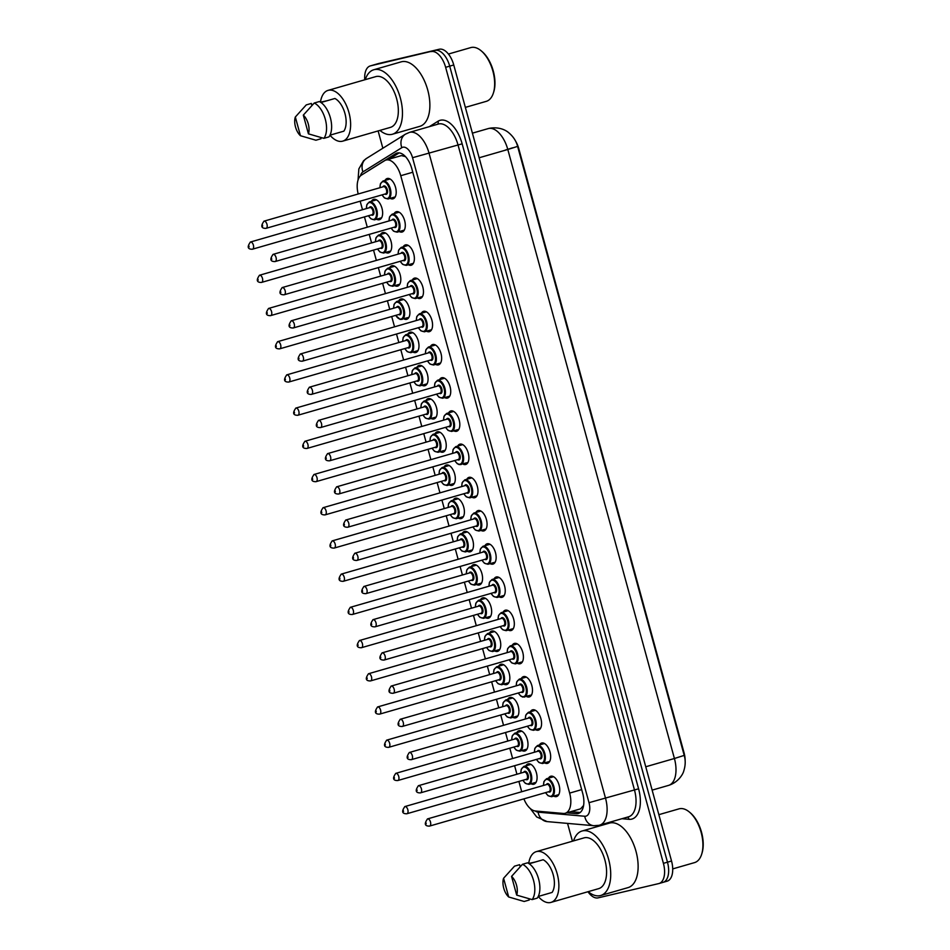 <?xml version="1.0" encoding="UTF-8"?>
<svg xmlns="http://www.w3.org/2000/svg" width="950" height="950" viewBox="0 0 950 950"><rect width="100%" height="100%" fill="white"/><g stroke="black" fill="none" stroke-linecap="round" stroke-linejoin="round"><path stroke-width="1.43" d="M371.438 201.305A10.569 5.569 73.9 0 1 373.611 199.381A10.569 5.569 73.9 0 1 373.754 199.346A10.569 5.569 73.9 0 1 381.936 208.121A10.569 5.569 73.9 0 1 379.466 219.688A10.569 5.569 73.9 0 1 379.335 219.723A10.569 5.569 73.9 0 1 376.604 219.224M380.522 234.507A10.569 5.569 73.9 0 1 382.696 232.584A10.569 5.569 73.9 0 1 382.838 232.548A10.569 5.569 73.9 0 1 391.02 241.336A10.569 5.569 73.9 0 1 388.55 252.89A10.569 5.569 73.9 0 1 388.419 252.938A10.569 5.569 73.9 0 1 385.688 252.427M389.607 267.722A10.569 5.569 73.9 0 1 391.78 265.798A10.569 5.569 73.9 0 1 391.923 265.762A10.569 5.569 73.9 0 1 400.104 274.538A10.569 5.569 73.9 0 1 397.634 286.104A10.569 5.569 73.9 0 1 397.504 286.14A10.569 5.569 73.9 0 1 394.772 285.629M398.691 300.924A10.569 5.569 73.9 0 1 400.864 299.001A10.569 5.569 73.9 0 1 401.007 298.965A10.569 5.569 73.9 0 1 409.189 307.753A10.569 5.569 73.9 0 1 406.719 319.307A10.569 5.569 73.9 0 1 406.588 319.343A10.569 5.569 73.9 0 1 403.857 318.844M407.776 334.127A10.569 5.569 73.9 0 1 409.949 332.215A10.569 5.569 73.9 0 1 410.091 332.179A10.569 5.569 73.9 0 1 418.273 340.955A10.569 5.569 73.9 0 1 415.815 352.521A10.569 5.569 73.9 0 1 415.673 352.557A10.569 5.569 73.9 0 1 412.941 352.046M416.86 367.341A10.569 5.569 73.9 0 1 419.033 365.418A10.569 5.569 73.9 0 1 419.176 365.382A10.569 5.569 73.9 0 1 427.358 374.157A10.569 5.569 73.9 0 1 424.899 385.724A10.569 5.569 73.9 0 1 424.757 385.759A10.569 5.569 73.9 0 1 422.026 385.261M425.944 400.544A10.569 5.569 73.9 0 1 428.117 398.632A10.569 5.569 73.9 0 1 428.26 398.596A10.569 5.569 73.9 0 1 436.442 407.372A10.569 5.569 73.9 0 1 433.984 418.938A10.569 5.569 73.9 0 1 433.841 418.974A10.569 5.569 73.9 0 1 431.122 418.463M435.029 433.758A10.569 5.569 73.9 0 1 437.202 431.834A10.569 5.569 73.9 0 1 437.344 431.799A10.569 5.569 73.9 0 1 445.526 440.574A10.569 5.569 73.9 0 1 443.068 452.141A10.569 5.569 73.9 0 1 442.926 452.176A10.569 5.569 73.9 0 1 440.206 451.678M444.113 466.961A10.569 5.569 73.9 0 1 446.286 465.049A10.569 5.569 73.9 0 1 446.429 465.001A10.569 5.569 73.9 0 1 454.611 473.789A10.569 5.569 73.9 0 1 452.152 485.355A10.569 5.569 73.9 0 1 452.01 485.391A10.569 5.569 73.9 0 1 449.291 484.88M453.197 500.175A10.569 5.569 73.9 0 1 455.371 498.251A10.569 5.569 73.9 0 1 455.513 498.216A10.569 5.569 73.9 0 1 463.695 506.991A10.569 5.569 73.9 0 1 461.237 518.558A10.569 5.569 73.9 0 1 461.094 518.593A10.569 5.569 73.9 0 1 458.375 518.094M462.282 533.378A10.569 5.569 73.9 0 1 464.455 531.454A10.569 5.569 73.9 0 1 464.598 531.418A10.569 5.569 73.9 0 1 472.779 540.206A10.569 5.569 73.9 0 1 470.321 551.76A10.569 5.569 73.9 0 1 470.179 551.808A10.569 5.569 73.9 0 1 467.459 551.297M471.366 566.592A10.569 5.569 73.9 0 1 473.539 564.668A10.569 5.569 73.9 0 1 473.682 564.633A10.569 5.569 73.9 0 1 481.864 573.408A10.569 5.569 73.9 0 1 479.406 584.974A10.569 5.569 73.9 0 1 479.263 585.01A10.569 5.569 73.9 0 1 476.544 584.499M480.451 599.794A10.569 5.569 73.9 0 1 482.624 597.871A10.569 5.569 73.9 0 1 482.766 597.835A10.569 5.569 73.9 0 1 490.948 606.622A10.569 5.569 73.9 0 1 488.49 618.177A10.569 5.569 73.9 0 1 488.348 618.212A10.569 5.569 73.9 0 1 485.628 617.714M489.535 632.997A10.569 5.569 73.9 0 1 491.708 631.085A10.569 5.569 73.9 0 1 491.851 631.049A10.569 5.569 73.9 0 1 500.032 639.825A10.569 5.569 73.9 0 1 497.574 651.391A10.569 5.569 73.9 0 1 497.432 651.427A10.569 5.569 73.9 0 1 494.713 650.916M498.619 666.211A10.569 5.569 73.9 0 1 500.793 664.288A10.569 5.569 73.9 0 1 500.935 664.252A10.569 5.569 73.9 0 1 509.117 673.028A10.569 5.569 73.9 0 1 506.659 684.594A10.569 5.569 73.9 0 1 506.516 684.629A10.569 5.569 73.9 0 1 503.797 684.131M507.704 699.414A10.569 5.569 73.9 0 1 509.877 697.502A10.569 5.569 73.9 0 1 510.019 697.454A10.569 5.569 73.9 0 1 518.201 706.242A10.569 5.569 73.9 0 1 515.743 717.808A10.569 5.569 73.9 0 1 515.601 717.844A10.569 5.569 73.9 0 1 512.881 717.333M516.788 732.628A10.569 5.569 73.9 0 1 518.961 730.704A10.569 5.569 73.9 0 1 519.104 730.669A10.569 5.569 73.9 0 1 527.286 739.444A10.569 5.569 73.9 0 1 524.827 751.011A10.569 5.569 73.9 0 1 524.685 751.046A10.569 5.569 73.9 0 1 521.966 750.547M525.872 765.831A10.569 5.569 73.9 0 1 528.058 763.907A10.569 5.569 73.9 0 1 528.188 763.871A10.569 5.569 73.9 0 1 536.37 772.659A10.569 5.569 73.9 0 1 533.912 784.213A10.569 5.569 73.9 0 1 533.769 784.261A10.569 5.569 73.9 0 1 531.05 783.75M385.023 180.429A10.569 5.569 73.9 0 1 387.196 178.505A10.569 5.569 73.9 0 1 387.339 178.469A10.569 5.569 73.9 0 1 395.509 187.257A10.569 5.569 73.9 0 1 393.051 198.811A10.569 5.569 73.9 0 1 392.908 198.859A10.569 5.569 73.9 0 1 390.189 198.348M394.108 213.643A10.569 5.569 73.9 0 1 396.281 211.719A10.569 5.569 73.9 0 1 396.423 211.684A10.569 5.569 73.9 0 1 404.593 220.459A10.569 5.569 73.9 0 1 402.135 232.026A10.569 5.569 73.9 0 1 401.992 232.061A10.569 5.569 73.9 0 1 399.273 231.551M403.192 246.846A10.569 5.569 73.9 0 1 405.365 244.922A10.569 5.569 73.9 0 1 405.508 244.886A10.569 5.569 73.9 0 1 413.678 253.674A10.569 5.569 73.9 0 1 411.219 265.228A10.569 5.569 73.9 0 1 411.089 265.264A10.569 5.569 73.9 0 1 408.358 264.765M412.276 280.06A10.569 5.569 73.9 0 1 414.449 278.136A10.569 5.569 73.9 0 1 414.592 278.101A10.569 5.569 73.9 0 1 422.774 286.876A10.569 5.569 73.9 0 1 420.304 298.442A10.569 5.569 73.9 0 1 420.173 298.478A10.569 5.569 73.9 0 1 417.442 297.967M421.361 313.262A10.569 5.569 73.9 0 1 423.534 311.339A10.569 5.569 73.9 0 1 423.676 311.303A10.569 5.569 73.9 0 1 431.858 320.079A10.569 5.569 73.9 0 1 429.388 331.645A10.569 5.569 73.9 0 1 429.258 331.681A10.569 5.569 73.9 0 1 426.526 331.182M430.445 346.465A10.569 5.569 73.9 0 1 432.618 344.553A10.569 5.569 73.9 0 1 432.761 344.517A10.569 5.569 73.9 0 1 440.942 353.293A10.569 5.569 73.9 0 1 438.473 364.859A10.569 5.569 73.9 0 1 438.342 364.895A10.569 5.569 73.9 0 1 435.611 364.384M439.529 379.679A10.569 5.569 73.9 0 1 441.702 377.756A10.569 5.569 73.9 0 1 441.845 377.72A10.569 5.569 73.9 0 1 450.027 386.496A10.569 5.569 73.9 0 1 447.557 398.062A10.569 5.569 73.9 0 1 447.426 398.098A10.569 5.569 73.9 0 1 444.695 397.599M448.614 412.882A10.569 5.569 73.9 0 1 450.787 410.97A10.569 5.569 73.9 0 1 450.929 410.923A10.569 5.569 73.9 0 1 459.111 419.71A10.569 5.569 73.9 0 1 456.641 431.276A10.569 5.569 73.9 0 1 456.511 431.312A10.569 5.569 73.9 0 1 453.779 430.801M457.698 446.096A10.569 5.569 73.9 0 1 459.871 444.173A10.569 5.569 73.9 0 1 460.014 444.137A10.569 5.569 73.9 0 1 468.196 452.912A10.569 5.569 73.9 0 1 465.738 464.479A10.569 5.569 73.9 0 1 465.595 464.514A10.569 5.569 73.9 0 1 462.864 464.016M466.782 479.299A10.569 5.569 73.9 0 1 468.956 477.375A10.569 5.569 73.9 0 1 469.098 477.339A10.569 5.569 73.9 0 1 477.28 486.127A10.569 5.569 73.9 0 1 474.822 497.681A10.569 5.569 73.9 0 1 474.679 497.729A10.569 5.569 73.9 0 1 471.948 497.218M475.867 512.513A10.569 5.569 73.9 0 1 478.04 510.589A10.569 5.569 73.9 0 1 478.183 510.554A10.569 5.569 73.9 0 1 486.364 519.329A10.569 5.569 73.9 0 1 483.906 530.896A10.569 5.569 73.9 0 1 483.764 530.931A10.569 5.569 73.9 0 1 481.044 530.421M484.951 545.716A10.569 5.569 73.9 0 1 487.124 543.792A10.569 5.569 73.9 0 1 487.267 543.756A10.569 5.569 73.9 0 1 495.449 552.544A10.569 5.569 73.9 0 1 492.991 564.098A10.569 5.569 73.9 0 1 492.848 564.134A10.569 5.569 73.9 0 1 490.129 563.635M494.036 578.93A10.569 5.569 73.9 0 1 496.209 577.006A10.569 5.569 73.9 0 1 496.351 576.971A10.569 5.569 73.9 0 1 504.533 585.746A10.569 5.569 73.9 0 1 502.075 597.312A10.569 5.569 73.9 0 1 501.933 597.348A10.569 5.569 73.9 0 1 499.213 596.837M503.12 612.133A10.569 5.569 73.9 0 1 505.293 610.209A10.569 5.569 73.9 0 1 505.436 610.173A10.569 5.569 73.9 0 1 513.617 618.949A10.569 5.569 73.9 0 1 511.159 630.515A10.569 5.569 73.9 0 1 511.017 630.551A10.569 5.569 73.9 0 1 508.298 630.052M512.204 645.335A10.569 5.569 73.9 0 1 514.378 643.423A10.569 5.569 73.9 0 1 514.52 643.387A10.569 5.569 73.9 0 1 522.702 652.163A10.569 5.569 73.9 0 1 520.244 663.729A10.569 5.569 73.9 0 1 520.101 663.765A10.569 5.569 73.9 0 1 517.382 663.254M521.289 678.549A10.569 5.569 73.9 0 1 523.462 676.626A10.569 5.569 73.9 0 1 523.604 676.59A10.569 5.569 73.9 0 1 531.786 685.366A10.569 5.569 73.9 0 1 529.328 696.932A10.569 5.569 73.9 0 1 529.186 696.967A10.569 5.569 73.9 0 1 526.466 696.469M530.373 711.752A10.569 5.569 73.9 0 1 532.546 709.84A10.569 5.569 73.9 0 1 532.689 709.793A10.569 5.569 73.9 0 1 540.871 718.58A10.569 5.569 73.9 0 1 538.413 730.146A10.569 5.569 73.9 0 1 538.27 730.182A10.569 5.569 73.9 0 1 535.551 729.671M539.457 744.966A10.569 5.569 73.9 0 1 541.631 743.043A10.569 5.569 73.9 0 1 541.773 743.007A10.569 5.569 73.9 0 1 549.955 751.783A10.569 5.569 73.9 0 1 547.497 763.349A10.569 5.569 73.9 0 1 547.354 763.384A10.569 5.569 73.9 0 1 544.635 762.886M548.542 778.169A10.569 5.569 73.9 0 1 550.715 776.245A10.569 5.569 73.9 0 1 550.857 776.209A10.569 5.569 73.9 0 1 559.039 784.997A10.569 5.569 73.9 0 1 556.581 796.551A10.569 5.569 73.9 0 1 556.439 796.599A10.569 5.569 73.9 0 1 553.719 796.088M523.889 798.867A18.644 9.832 -106.1 0 0 535.408 811.003L563.255 813.449A18.644 9.832 -106.1 0 0 564.989 813.331A18.644 9.832 -106.1 0 0 565.238 813.259A18.644 9.832 -106.1 0 0 569.644 793.096L400.746 175.714A18.644 9.832 -106.1 0 0 386.009 160.051A18.644 9.832 -106.1 0 0 384.667 160.645L361.451 175.109A18.644 9.832 -106.1 0 0 358.197 193.99M685.14 760.748A16.779 8.847 -106.1 0 0 684.071 752.851L518.771 148.627A16.779 8.847 -106.1 0 0 515.506 140.98M583.609 805.446L580.592 808.83L565.238 813.259M405.484 156.607L401.411 155.598L386.009 160.051M360.157 201.186L362.496 209.701M364.456 216.897L367.282 227.204M369.241 234.401L371.581 242.915M373.54 250.111L376.366 260.407M378.338 267.603L380.665 276.118M382.624 283.314L385.451 293.621M387.422 300.817L389.749 309.332M391.709 316.528L394.535 326.824M396.506 334.02L398.834 342.534M400.805 349.731L403.619 360.026M405.591 367.223L407.918 375.749M409.889 382.945L412.704 393.241M414.675 400.437L417.003 408.951M418.974 416.147L421.788 426.443M423.759 433.639L426.087 442.154M428.058 449.35L430.872 459.657M432.844 466.854L435.171 475.368M437.142 482.564L439.957 492.86M441.928 500.056L444.256 508.571M446.227 515.767L449.041 526.074M451.012 533.271L453.34 541.785M455.311 548.981L458.126 559.277M460.097 566.473L462.424 574.987M464.396 582.184L467.21 592.491M469.181 599.676L471.509 608.202M473.48 615.398L476.294 625.694M478.266 632.89L480.593 641.404M482.564 648.601L485.379 658.896M487.35 666.092L489.678 674.619M491.649 681.815L494.463 692.111M496.434 699.307L498.762 707.821M500.733 715.018L503.548 725.313M505.519 732.509L507.846 741.024M509.817 748.22L512.632 758.528M514.603 765.724L516.931 774.238M518.902 781.434L521.716 791.73M668.206 785.484A24.866 13.098 -106.1 0 0 668.539 785.401A24.866 13.098 -106.1 0 0 674.417 758.504L684.226 755.393L683.572 752.994L517.619 146.383L507.811 149.494A24.866 13.098 -106.1 0 0 488.478 128.523A24.866 13.098 -106.1 0 0 488.146 128.618L472.411 133.154M364.753 79.8A18.644 9.832 73.9 0 1 370.262 65.93A18.644 9.832 73.9 0 1 370.512 65.859L435.207 50.421A18.644 9.832 73.9 0 1 449.694 66.144L667.47 862.172A18.644 9.832 73.9 0 1 663.064 882.348A18.644 9.832 73.9 0 1 662.815 882.408A18.644 9.832 73.9 0 0 663.064 882.348A18.644 9.832 73.9 0 0 667.47 862.172L449.694 66.144A18.644 9.832 73.9 0 0 435.207 50.421L374.573 64.695L439.268 49.246A18.644 9.832 73.9 0 1 453.756 64.98L671.531 861.009A18.644 9.832 73.9 0 1 667.126 881.172A18.644 9.832 73.9 0 1 666.876 881.244M378.136 63.662A18.644 9.832 73.9 0 1 378.385 63.591L374.324 64.754A18.644 9.832 73.9 0 1 374.573 64.695A18.644 9.832 73.9 0 0 374.324 64.754A18.644 9.832 73.9 0 0 374.074 64.838M378.385 63.591A18.644 9.832 73.9 0 1 378.634 63.519L439.268 49.246M566.734 812.832L576.306 813.675A18.644 9.832 -106.1 0 0 578.039 813.556A18.644 9.832 -106.1 0 0 578.289 813.485A18.644 9.832 -106.1 0 0 582.694 793.321L411.825 168.732A18.644 9.832 -106.1 0 0 397.088 153.069A18.644 9.832 -106.1 0 0 395.746 153.662L369.051 170.299A18.644 9.832 -106.1 0 0 368.339 170.822M431.146 51.597A18.644 9.832 73.9 0 1 445.633 67.319L663.409 863.348A18.644 9.832 73.9 0 1 659.003 883.524A18.644 9.832 73.9 0 1 658.754 883.583L598.12 897.857A18.644 9.832 73.9 0 1 587.967 891.729M572.434 841.225L567.554 823.401M382.85 148.236L378.124 130.934M389.132 159.149L399.166 152.891M580.201 812.488L570.796 811.656M678.656 808.972A27.977 14.737 73.9 0 1 679.024 808.854A27.977 14.737 73.9 0 1 679.393 808.759A27.977 14.737 73.9 0 1 689.474 812.119L690.377 812.867A26.731 14.084 73.9 0 1 701.991 853.171L701.646 854.288A27.977 14.737 73.9 0 1 694.533 862.612L672.707 868.906M689.474 812.119A27.977 14.737 73.9 0 1 701.646 854.288M573.539 840.904A33.571 17.694 73.9 0 1 582.041 831.012A33.571 17.694 73.9 0 1 582.492 830.894A33.571 17.694 73.9 0 1 608.463 858.776A33.571 17.694 73.9 0 1 600.649 895.518A33.571 17.694 73.9 0 1 600.21 895.624A33.571 17.694 73.9 0 1 588.192 891.67M582.041 831.012L609.461 823.104A33.571 17.694 73.9 0 1 609.9 822.985A33.571 17.694 73.9 0 1 635.871 850.879A33.571 17.694 73.9 0 1 628.057 887.609L600.649 895.518M528.711 863.443A26.422 13.918 73.9 0 1 536.311 851.639A26.422 13.918 73.9 0 1 536.667 851.544A26.422 13.918 73.9 0 1 557.104 873.501A26.422 13.918 73.9 0 1 550.952 902.405A26.422 13.918 73.9 0 1 550.608 902.5A26.422 13.918 73.9 0 1 538.246 896.467L552.092 892.43A18.644 9.832 73.9 0 0 553.209 874.772A18.644 9.832 73.9 0 0 543.151 859.738L529.209 863.764M583.68 837.983A26.422 13.918 73.9 0 1 584.024 837.876A26.422 13.918 73.9 0 1 584.381 837.781A26.422 13.918 73.9 0 1 604.817 859.738A26.422 13.918 73.9 0 1 598.666 888.642L550.952 902.405M503.583 878.263L508.701 896.99A12.433 6.555 73.9 0 1 503.583 878.263L514.508 866.163L519.591 864.702L519.947 866.008L521.194 865.652M528.758 863.467L535.278 862.006M528.901 898.736L529.245 900.018L524.174 901.479L508.701 896.99M511.563 876.387A12.433 6.555 73.9 0 1 516.681 895.114L511.563 876.387L522.488 864.286A19.891 10.486 73.9 0 1 533.544 880.472A19.891 10.486 73.9 0 1 532.154 899.602L537.225 898.13A19.891 10.486 73.9 0 0 538.614 879.011A19.891 10.486 73.9 0 0 527.571 862.826L522.488 864.286M516.681 895.114L532.154 899.602M470.404 47.714A27.977 14.737 73.9 0 1 470.772 47.595A27.977 14.737 73.9 0 1 471.141 47.5A27.977 14.737 73.9 0 1 481.223 50.849L482.113 51.609A26.731 14.084 73.9 0 1 493.739 91.913L493.383 93.029A27.977 14.737 73.9 0 1 486.269 101.353L465.358 107.386M481.223 50.849A27.977 14.737 73.9 0 1 493.383 93.029M365.287 79.646A33.571 17.694 73.9 0 1 373.789 69.754A33.571 17.694 73.9 0 1 374.241 69.635A33.571 17.694 73.9 0 1 400.211 97.518A33.571 17.694 73.9 0 1 392.397 134.247A33.571 17.694 73.9 0 1 391.946 134.366A33.571 17.694 73.9 0 1 379.929 130.411M373.789 69.754L401.197 61.845A33.571 17.694 73.9 0 1 401.648 61.726A33.571 17.694 73.9 0 1 427.619 89.609A33.571 17.694 73.9 0 1 419.805 126.35L392.397 134.247M320.459 102.184A26.422 13.918 73.9 0 1 328.059 90.381A26.422 13.918 73.9 0 1 328.403 90.286A26.422 13.918 73.9 0 1 348.852 112.242A26.422 13.918 73.9 0 1 342.701 141.146A26.422 13.918 73.9 0 1 342.344 141.241A26.422 13.918 73.9 0 1 329.983 135.209M375.428 76.724A26.422 13.918 73.9 0 1 375.772 76.617A26.422 13.918 73.9 0 1 376.129 76.522A26.422 13.918 73.9 0 1 396.566 98.479A26.422 13.918 73.9 0 1 390.414 127.383L342.701 141.146M295.331 117.004L300.449 135.719A12.433 6.555 73.9 0 1 295.331 117.004L306.256 104.904L311.327 103.443L311.695 104.749L312.942 104.393M320.494 102.208L327.026 100.748M320.649 137.477L320.993 138.748L315.911 140.22L300.449 135.719M330.006 135.161L343.841 131.171A18.644 9.832 73.9 0 0 344.957 113.513A18.644 9.832 73.9 0 0 334.899 98.479L320.946 102.505M303.311 115.128A12.433 6.555 73.9 0 1 308.429 133.843L303.311 115.128L314.236 103.028A19.891 10.486 73.9 0 1 325.292 119.213A19.891 10.486 73.9 0 1 323.891 138.344L328.973 136.871A19.891 10.486 73.9 0 0 330.363 117.752A19.891 10.486 73.9 0 0 319.307 101.555L314.236 103.028M308.429 133.843L323.891 138.344M581.685 789.616L569.644 793.096M412.787 172.235L400.746 175.714M488.146 128.618L489.238 128.333C500.329 126.35 506.896 131.1 508.761 132.751C513.332 136.622 516.289 141.158 517.619 146.383L684.214 755.381C685.663 760.321 685.52 765.486 683.774 770.913C683.216 773.644 678.68 782.254 668.539 785.401L652.139 790.127M645.751 766.769L674.417 758.504L507.811 149.494L479.144 157.771M512.632 147.808L505.258 150.1M453.756 64.98L445.633 67.319M671.531 861.009L663.409 863.348M378.634 63.519L370.512 65.859M535.289 810.991A12.433 6.555 -106.1 0 0 538.092 812.155L584.737 816.252A12.433 6.555 -106.1 0 0 585.889 816.169A12.433 6.555 -106.1 0 0 589 802.679L412.549 157.712A12.433 6.555 -106.1 0 0 402.883 147.226A12.433 6.555 -106.1 0 0 401.826 147.666L362.936 171.891A12.433 6.555 -106.1 0 0 360.489 175.857M401.826 147.666A12.433 10.45 58.1 0 1 405.412 134.188L409.426 132.394A24.866 13.098 73.9 0 1 409.759 132.311A24.866 13.098 73.9 0 1 429.079 153.283L605.53 798.249A24.866 13.098 73.9 0 1 599.652 825.146A24.866 13.098 73.9 0 1 599.319 825.229M429.317 126.659L438.033 121.232A27.977 14.737 73.9 0 1 462.151 143.83L638.59 788.797L589 802.679M638.59 788.797A27.977 14.737 73.9 0 1 631.619 819.149A27.977 14.737 73.9 0 1 629.007 819.328L621.965 818.71M628.259 816.881A24.866 13.098 -106.1 0 0 628.591 816.798A24.866 13.098 -106.1 0 0 634.457 789.901L458.019 144.934A24.866 13.098 -106.1 0 0 438.698 123.963A24.866 13.098 -106.1 0 0 438.366 124.046A24.866 13.098 -106.1 0 0 438.033 124.153M412.549 157.712L462.151 143.83M438.033 121.232A3.111 2.613 -121.9 0 1 437.522 124.284M627.416 817.143A3.111 2.589 -85 0 1 629.007 819.328M405.412 134.188L366.522 158.412A12.433 10.45 58.1 0 0 362.936 171.891M538.092 812.155A12.433 10.355 95 0 0 547.164 821.607L593.798 825.704A12.433 10.355 95 0 1 584.737 816.252M580.07 812.582L576.306 813.675M398.537 152.855L395.746 153.662M543.447 785.46L543.923 781.577L546.499 778.762A9.322 4.916 73.9 0 1 546.618 778.727A9.322 4.916 73.9 0 1 553.838 786.481A9.322 4.916 73.9 0 1 551.665 796.682A9.322 4.916 73.9 0 1 551.546 796.717L558.754 794.639M545.621 792.597A8.704 4.584 -106.1 0 0 550.869 796.254A8.704 4.584 -106.1 0 0 553.043 786.814A8.704 4.584 -106.1 0 0 546.274 779.475A8.704 4.584 -106.1 0 0 543.554 785.436M546.404 784.617A4.346 2.292 73.9 0 1 547.426 783.667A4.346 2.292 73.9 0 1 550.81 787.336A4.346 2.292 73.9 0 1 549.717 792.062A4.346 2.292 73.9 0 1 548.471 791.778M549.053 791.611A3.729 1.971 -106.1 0 0 549.1 791.599A3.729 1.971 -106.1 0 0 549.967 787.514A3.729 1.971 -106.1 0 0 547.081 784.415A3.729 1.971 -106.1 0 0 547.034 784.427A3.729 1.971 -106.1 0 0 546.986 784.451M427.417 818.947A3.729 1.971 73.9 0 1 427.548 818.9A3.729 1.971 73.9 0 1 427.595 818.888A3.729 1.971 73.9 0 1 430.481 821.988A3.729 1.971 73.9 0 1 429.614 826.061A3.729 1.971 73.9 0 1 429.566 826.072M425.873 822.617L426.206 823.816L425.873 822.617M530.919 764.382L523.83 766.424A9.322 4.916 73.9 0 1 523.949 766.389A9.322 4.916 73.9 0 1 531.169 774.143A9.322 4.916 73.9 0 1 528.996 784.344A9.322 4.916 73.9 0 1 528.877 784.379L536.085 782.301M522.951 780.259A8.704 4.584 -106.1 0 0 528.2 783.916A8.704 4.584 -106.1 0 0 530.373 774.476A8.704 4.584 -106.1 0 0 523.604 767.137A8.704 4.584 -106.1 0 0 520.885 773.098M523.735 772.279A4.346 2.292 73.9 0 1 524.756 771.329A4.346 2.292 73.9 0 1 528.141 775.01A4.346 2.292 73.9 0 1 527.048 779.724A4.346 2.292 73.9 0 1 525.801 779.439M526.383 779.273A3.729 1.971 -106.1 0 0 526.431 779.261A3.729 1.971 -106.1 0 0 527.298 775.176A3.729 1.971 -106.1 0 0 524.412 772.077A3.729 1.971 -106.1 0 0 524.364 772.089A3.729 1.971 -106.1 0 0 524.317 772.113L404.878 806.562A3.729 1.971 73.9 0 1 404.926 806.55A3.729 1.971 73.9 0 1 407.811 809.649A3.729 1.971 73.9 0 1 406.944 813.722A3.729 1.971 73.9 0 1 406.897 813.734M403.536 811.478L403.204 810.279L403.536 811.478M404.747 806.609A3.729 1.971 73.9 0 1 404.878 806.562C401.399 811.407 402.028 813.818 406.79 813.77L526.431 779.261M534.363 752.258L534.838 748.374L537.415 745.56A9.322 4.916 73.9 0 1 537.534 745.524A9.322 4.916 73.9 0 1 544.754 753.267A9.322 4.916 73.9 0 1 542.581 763.467A9.322 4.916 73.9 0 1 542.45 763.503L549.67 761.425M536.536 759.394A8.704 4.584 -106.1 0 0 541.785 763.052A8.704 4.584 -106.1 0 0 543.958 753.611A8.704 4.584 -106.1 0 0 537.189 746.273A8.704 4.584 -106.1 0 0 534.47 752.222M537.32 751.403A4.346 2.292 73.9 0 1 538.341 750.464A4.346 2.292 73.9 0 1 541.726 754.134A4.346 2.292 73.9 0 1 540.633 758.86A4.346 2.292 73.9 0 1 539.386 758.575M539.968 758.397A3.729 1.971 -106.1 0 0 540.016 758.385A3.729 1.971 -106.1 0 0 540.883 754.312A3.729 1.971 -106.1 0 0 537.997 751.212A3.729 1.971 -106.1 0 0 537.949 751.224A3.729 1.971 -106.1 0 0 537.902 751.236M418.332 785.733A3.729 1.971 73.9 0 1 418.463 785.686A3.729 1.971 73.9 0 1 418.511 785.674A3.729 1.971 73.9 0 1 421.396 788.773A3.729 1.971 73.9 0 1 420.529 792.858A3.729 1.971 73.9 0 1 420.482 792.87M416.789 789.403L417.121 790.602L416.789 789.403M525.279 719.043L525.754 715.172L528.331 712.346A9.322 4.916 73.9 0 1 528.449 712.31A9.322 4.916 73.9 0 1 535.669 720.064A9.322 4.916 73.9 0 1 533.496 730.265A9.322 4.916 73.9 0 1 533.366 730.301L540.586 728.222M527.452 726.18A8.704 4.584 -106.1 0 0 532.701 729.849A8.704 4.584 -106.1 0 0 534.874 720.397A8.704 4.584 -106.1 0 0 528.105 713.058A8.704 4.584 -106.1 0 0 525.386 719.019M528.236 718.2A4.346 2.292 73.9 0 1 529.257 717.25A4.346 2.292 73.9 0 1 532.641 720.931A4.346 2.292 73.9 0 1 531.549 725.646A4.346 2.292 73.9 0 1 530.302 725.361M530.884 725.194A3.729 1.971 -106.1 0 0 530.931 725.182A3.729 1.971 -106.1 0 0 531.798 721.097A3.729 1.971 -106.1 0 0 528.913 717.998A3.729 1.971 -106.1 0 0 528.865 718.01A3.729 1.971 -106.1 0 0 528.817 718.034M409.248 752.531A3.729 1.971 73.9 0 1 409.379 752.483A3.729 1.971 73.9 0 1 409.426 752.471A3.729 1.971 73.9 0 1 412.312 755.571A3.729 1.971 73.9 0 1 411.445 759.644A3.729 1.971 73.9 0 1 411.397 759.668M407.704 756.2L408.037 757.399L407.704 756.2M516.194 685.841L516.669 681.957L519.246 679.143A9.322 4.916 73.9 0 1 519.365 679.107A9.322 4.916 73.9 0 1 526.585 686.85A9.322 4.916 73.9 0 1 524.412 697.051A9.322 4.916 73.9 0 1 524.281 697.086M518.367 692.977A8.704 4.584 -106.1 0 0 523.616 696.635A8.704 4.584 -106.1 0 0 525.789 687.194A8.704 4.584 -106.1 0 0 519.021 679.856A8.704 4.584 -106.1 0 0 516.301 685.805M519.151 684.986A4.346 2.292 73.9 0 1 520.173 684.047A4.346 2.292 73.9 0 1 523.557 687.717A4.346 2.292 73.9 0 1 522.464 692.443A4.346 2.292 73.9 0 1 521.217 692.158M521.799 691.992A3.729 1.971 -106.1 0 0 521.847 691.968A3.729 1.971 -106.1 0 0 522.714 687.895A3.729 1.971 -106.1 0 0 519.828 684.796A3.729 1.971 -106.1 0 0 519.781 684.807A3.729 1.971 -106.1 0 0 519.733 684.819M400.164 719.316A3.729 1.971 73.9 0 1 400.294 719.269A3.729 1.971 73.9 0 1 400.342 719.257A3.729 1.971 73.9 0 1 403.228 722.356A3.729 1.971 73.9 0 1 402.361 726.441A3.729 1.971 73.9 0 1 402.313 726.453M398.62 722.986L398.952 724.185L398.62 722.986M507.11 652.626L507.585 648.755L510.162 645.929A9.322 4.916 73.9 0 1 510.281 645.893A9.322 4.916 73.9 0 1 517.501 653.648A9.322 4.916 73.9 0 1 515.327 663.848A9.322 4.916 73.9 0 1 515.197 663.884L522.417 661.806M509.283 659.763A8.704 4.584 -106.1 0 0 514.532 663.432A8.704 4.584 -106.1 0 0 516.705 653.98A8.704 4.584 -106.1 0 0 509.936 646.641A8.704 4.584 -106.1 0 0 507.217 652.602M510.067 651.783A4.346 2.292 73.9 0 1 511.088 650.845A4.346 2.292 73.9 0 1 514.472 654.514A4.346 2.292 73.9 0 1 513.38 659.229A4.346 2.292 73.9 0 1 512.133 658.944M512.715 658.778A3.729 1.971 -106.1 0 0 512.763 658.766A3.729 1.971 -106.1 0 0 513.629 654.681A3.729 1.971 -106.1 0 0 510.744 651.581A3.729 1.971 -106.1 0 0 510.696 651.605A3.729 1.971 -106.1 0 0 510.649 651.617M391.079 686.114A3.729 1.971 73.9 0 1 391.21 686.066A3.729 1.971 73.9 0 1 391.258 686.054A3.729 1.971 73.9 0 1 394.143 689.154A3.729 1.971 73.9 0 1 393.276 693.239A3.729 1.971 73.9 0 1 393.229 693.251M389.536 689.783L389.868 690.982L389.536 689.783M521.835 731.168L514.746 733.222A9.322 4.916 73.9 0 1 514.864 733.186A9.322 4.916 73.9 0 1 522.084 740.929A9.322 4.916 73.9 0 1 519.911 751.129A9.322 4.916 73.9 0 1 519.793 751.165L527.001 749.087M513.867 747.056A8.704 4.584 -106.1 0 0 519.116 750.714A8.704 4.584 -106.1 0 0 521.289 741.273A8.704 4.584 -106.1 0 0 514.52 733.934A8.704 4.584 -106.1 0 0 511.801 739.884M514.651 739.064A4.346 2.292 73.9 0 1 515.672 738.126A4.346 2.292 73.9 0 1 519.056 741.796A4.346 2.292 73.9 0 1 517.964 746.522A4.346 2.292 73.9 0 1 516.717 746.237M517.299 746.071A3.729 1.971 -106.1 0 0 517.346 746.047A3.729 1.971 -106.1 0 0 518.213 741.974A3.729 1.971 -106.1 0 0 515.327 738.874A3.729 1.971 -106.1 0 0 515.28 738.886A3.729 1.971 -106.1 0 0 515.232 738.898M395.663 773.395A3.729 1.971 73.9 0 1 395.794 773.347A3.729 1.971 73.9 0 1 395.841 773.336A3.729 1.971 73.9 0 1 398.727 776.435A3.729 1.971 73.9 0 1 397.86 780.52A3.729 1.971 73.9 0 1 397.812 780.532M394.452 778.264L394.119 777.064L394.452 778.264M512.751 697.965L505.661 700.008A9.322 4.916 73.9 0 1 505.78 699.972A9.322 4.916 73.9 0 1 513 707.726A9.322 4.916 73.9 0 1 510.827 717.927A9.322 4.916 73.9 0 1 510.708 717.962L517.916 715.884M504.782 713.842A8.704 4.584 -106.1 0 0 510.031 717.511A8.704 4.584 -106.1 0 0 512.204 708.059A8.704 4.584 -106.1 0 0 505.436 700.72A8.704 4.584 -106.1 0 0 502.716 706.681M505.566 705.862A4.346 2.292 73.9 0 1 506.588 704.924A4.346 2.292 73.9 0 1 509.972 708.593A4.346 2.292 73.9 0 1 508.879 713.307A4.346 2.292 73.9 0 1 507.633 713.023M508.214 712.856A3.729 1.971 -106.1 0 0 508.262 712.844A3.729 1.971 -106.1 0 0 509.129 708.759A3.729 1.971 -106.1 0 0 506.243 705.66A3.729 1.971 -106.1 0 0 506.196 705.672A3.729 1.971 -106.1 0 0 506.148 705.696L386.709 740.145A3.729 1.971 73.9 0 1 386.757 740.133A3.729 1.971 73.9 0 1 389.642 743.232A3.729 1.971 73.9 0 1 388.776 747.306A3.729 1.971 73.9 0 1 388.728 747.329M385.367 745.061L385.035 743.862L385.367 745.061M386.579 740.193A3.729 1.971 73.9 0 1 386.709 740.145C383.23 745.002 383.859 747.401 388.621 747.353L508.262 712.844M503.654 664.762L496.577 666.805A9.322 4.916 73.9 0 1 496.696 666.769A9.322 4.916 73.9 0 1 503.916 674.512A9.322 4.916 73.9 0 1 501.742 684.724A9.322 4.916 73.9 0 1 501.624 684.748L508.832 682.67M495.698 680.639A8.704 4.584 -106.1 0 0 500.947 684.297A8.704 4.584 -106.1 0 0 503.12 674.856A8.704 4.584 -106.1 0 0 496.351 667.518A8.704 4.584 -106.1 0 0 493.632 673.467M496.482 672.648A4.346 2.292 73.9 0 1 497.503 671.709A4.346 2.292 73.9 0 1 500.887 675.379A4.346 2.292 73.9 0 1 499.795 680.105A4.346 2.292 73.9 0 1 498.548 679.82M499.13 679.654A3.729 1.971 -106.1 0 0 499.178 679.642A3.729 1.971 -106.1 0 0 500.044 675.557A3.729 1.971 -106.1 0 0 497.159 672.457A3.729 1.971 -106.1 0 0 497.111 672.469A3.729 1.971 -106.1 0 0 497.064 672.481L377.625 706.943A3.729 1.971 73.9 0 1 377.673 706.919A3.729 1.971 73.9 0 1 380.558 710.018A3.729 1.971 73.9 0 1 379.691 714.103A3.729 1.971 73.9 0 1 379.644 714.115M376.283 711.847L375.951 710.648L376.283 711.847M377.494 706.99A3.729 1.971 73.9 0 1 377.625 706.943C374.134 711.788 374.775 714.186 379.537 714.151L499.178 679.642M498.026 619.424L498.501 615.541L501.077 612.726A9.322 4.916 73.9 0 1 501.196 612.691A9.322 4.916 73.9 0 1 508.416 620.433A9.322 4.916 73.9 0 1 506.243 630.646A9.322 4.916 73.9 0 1 506.113 630.669L513.332 628.591M500.199 626.561A8.704 4.584 -106.1 0 0 505.447 630.218A8.704 4.584 -106.1 0 0 507.621 620.778A8.704 4.584 -106.1 0 0 500.852 613.439A8.704 4.584 -106.1 0 0 498.133 619.388M500.983 618.569A4.346 2.292 73.9 0 1 502.004 617.631A4.346 2.292 73.9 0 1 505.388 621.3A4.346 2.292 73.9 0 1 504.296 626.026A4.346 2.292 73.9 0 1 503.049 625.741M503.631 625.575A3.729 1.971 -106.1 0 0 503.678 625.563A3.729 1.971 -106.1 0 0 504.545 621.478A3.729 1.971 -106.1 0 0 501.659 618.379A3.729 1.971 -106.1 0 0 501.612 618.391A3.729 1.971 -106.1 0 0 501.564 618.403M381.995 652.911A3.729 1.971 73.9 0 1 382.126 652.864A3.729 1.971 73.9 0 1 382.173 652.84A3.729 1.971 73.9 0 1 385.059 655.939A3.729 1.971 73.9 0 1 384.192 660.024A3.729 1.971 73.9 0 1 384.133 660.036M380.451 656.569L380.784 657.768L380.451 656.569M488.941 586.221L489.416 582.338L491.993 579.512A9.322 4.916 73.9 0 1 492.112 579.488A9.322 4.916 73.9 0 1 499.332 587.231A9.322 4.916 73.9 0 1 497.159 597.431A9.322 4.916 73.9 0 1 497.028 597.467L504.248 595.389M491.114 593.358A8.704 4.584 -106.1 0 0 496.363 597.016A8.704 4.584 -106.1 0 0 498.536 587.563A8.704 4.584 -106.1 0 0 491.767 580.224A8.704 4.584 -106.1 0 0 489.048 586.186M491.898 585.366A4.346 2.292 73.9 0 1 492.919 584.428A4.346 2.292 73.9 0 1 496.304 588.097A4.346 2.292 73.9 0 1 495.211 592.812A4.346 2.292 73.9 0 1 493.964 592.527M494.546 592.361A3.729 1.971 -106.1 0 0 494.594 592.349A3.729 1.971 -106.1 0 0 495.461 588.264A3.729 1.971 -106.1 0 0 492.575 585.176A3.729 1.971 -106.1 0 0 492.527 585.188A3.729 1.971 -106.1 0 0 492.48 585.2M372.911 619.697A3.729 1.971 73.9 0 1 373.041 619.649A3.729 1.971 73.9 0 1 373.089 619.637A3.729 1.971 73.9 0 1 375.974 622.737A3.729 1.971 73.9 0 1 375.108 626.822A3.729 1.971 73.9 0 1 375.048 626.834M371.367 623.366L371.699 624.566L371.367 623.366M479.857 553.007L480.332 549.124L482.909 546.309A9.322 4.916 73.9 0 1 483.027 546.274A9.322 4.916 73.9 0 1 490.247 554.016A9.322 4.916 73.9 0 1 488.074 564.229A9.322 4.916 73.9 0 1 487.944 564.253L495.164 562.186M482.03 560.144A8.704 4.584 -106.1 0 0 487.279 563.801A8.704 4.584 -106.1 0 0 489.452 554.361A8.704 4.584 -106.1 0 0 482.683 547.022A8.704 4.584 -106.1 0 0 479.964 552.983M482.814 552.152A4.346 2.292 73.9 0 1 483.835 551.214A4.346 2.292 73.9 0 1 487.219 554.883A4.346 2.292 73.9 0 1 486.127 559.609A4.346 2.292 73.9 0 1 484.88 559.324M485.462 559.158A3.729 1.971 -106.1 0 0 485.509 559.146A3.729 1.971 -106.1 0 0 486.376 555.061A3.729 1.971 -106.1 0 0 483.491 551.962A3.729 1.971 -106.1 0 0 483.443 551.974A3.729 1.971 -106.1 0 0 483.396 551.986M363.826 586.494A3.729 1.971 73.9 0 1 363.957 586.447A3.729 1.971 73.9 0 1 364.004 586.435A3.729 1.971 73.9 0 1 366.89 589.534A3.729 1.971 73.9 0 1 366.023 593.607A3.729 1.971 73.9 0 1 365.964 593.619M362.282 590.164L362.615 591.363L362.282 590.164M494.57 631.548L487.492 633.591A9.322 4.916 73.9 0 1 487.611 633.567A9.322 4.916 73.9 0 1 494.831 641.309A9.322 4.916 73.9 0 1 492.658 651.51A9.322 4.916 73.9 0 1 492.527 651.546L499.747 649.467M486.614 647.425A8.704 4.584 -106.1 0 0 491.863 651.094A8.704 4.584 -106.1 0 0 494.036 641.642A8.704 4.584 -106.1 0 0 487.267 634.303A8.704 4.584 -106.1 0 0 484.548 640.264M487.397 639.445A4.346 2.292 73.9 0 1 488.419 638.507A4.346 2.292 73.9 0 1 491.803 642.176A4.346 2.292 73.9 0 1 490.711 646.891A4.346 2.292 73.9 0 1 489.464 646.606M490.046 646.439A3.729 1.971 -106.1 0 0 490.093 646.428A3.729 1.971 -106.1 0 0 490.96 642.342A3.729 1.971 -106.1 0 0 488.074 639.243A3.729 1.971 -106.1 0 0 488.027 639.267A3.729 1.971 -106.1 0 0 487.979 639.279L368.541 673.728A3.729 1.971 73.9 0 1 368.588 673.716A3.729 1.971 73.9 0 1 371.474 676.816A3.729 1.971 73.9 0 1 370.607 680.901A3.729 1.971 73.9 0 1 370.559 680.913M367.199 678.644L366.866 677.445L367.199 678.644M368.41 673.776A3.729 1.971 73.9 0 1 368.541 673.728C365.049 678.585 365.691 680.984 370.452 680.936L490.093 646.428M485.486 598.346L478.408 600.388A9.322 4.916 73.9 0 1 478.527 600.352A9.322 4.916 73.9 0 1 485.747 608.095A9.322 4.916 73.9 0 1 483.574 618.307A9.322 4.916 73.9 0 1 483.443 618.331L490.663 616.265M477.529 614.222A8.704 4.584 -106.1 0 0 482.778 617.88A8.704 4.584 -106.1 0 0 484.951 608.439A8.704 4.584 -106.1 0 0 478.183 601.101A8.704 4.584 -106.1 0 0 475.463 607.062M478.313 606.231A4.346 2.292 73.9 0 1 479.334 605.293A4.346 2.292 73.9 0 1 482.719 608.962A4.346 2.292 73.9 0 1 481.626 613.688A4.346 2.292 73.9 0 1 480.379 613.403M480.961 613.237A3.729 1.971 -106.1 0 0 481.009 613.225A3.729 1.971 -106.1 0 0 481.876 609.14A3.729 1.971 -106.1 0 0 478.99 606.041A3.729 1.971 -106.1 0 0 478.942 606.053A3.729 1.971 -106.1 0 0 478.895 606.064L359.456 640.526A3.729 1.971 73.9 0 1 359.504 640.514A3.729 1.971 73.9 0 1 362.389 643.601A3.729 1.971 73.9 0 1 361.522 647.686A3.729 1.971 73.9 0 1 361.475 647.698M358.114 645.442L357.782 644.242L358.114 645.442M359.326 640.573A3.729 1.971 73.9 0 1 359.456 640.526C355.965 645.371 356.606 647.781 361.356 647.734L481.009 613.225M476.401 565.131L469.324 567.174A9.322 4.916 73.9 0 1 469.442 567.15A9.322 4.916 73.9 0 1 476.662 574.893A9.322 4.916 73.9 0 1 474.489 585.093A9.322 4.916 73.9 0 1 474.359 585.129L481.579 583.051M468.445 581.02A8.704 4.584 -106.1 0 0 473.694 584.678A8.704 4.584 -106.1 0 0 475.867 575.237A8.704 4.584 -106.1 0 0 469.098 567.886A8.704 4.584 -106.1 0 0 466.379 573.847M469.229 573.028A4.346 2.292 73.9 0 1 470.25 572.09A4.346 2.292 73.9 0 1 473.634 575.759A4.346 2.292 73.9 0 1 472.542 580.474A4.346 2.292 73.9 0 1 471.295 580.189M471.877 580.023A3.729 1.971 -106.1 0 0 471.924 580.011A3.729 1.971 -106.1 0 0 472.791 575.938A3.729 1.971 -106.1 0 0 469.906 572.838A3.729 1.971 -106.1 0 0 469.858 572.85A3.729 1.971 -106.1 0 0 469.811 572.862L350.372 607.311A3.729 1.971 73.9 0 1 350.419 607.299A3.729 1.971 73.9 0 1 353.305 610.399A3.729 1.971 73.9 0 1 352.438 614.484A3.729 1.971 73.9 0 1 352.391 614.496M349.03 612.227L348.697 611.028L349.03 612.227M350.241 607.359A3.729 1.971 73.9 0 1 350.372 607.311C346.881 612.168 347.522 614.567 352.272 614.519L471.924 580.011M470.772 519.804L471.247 515.921L473.824 513.095A9.322 4.916 73.9 0 1 473.943 513.071A9.322 4.916 73.9 0 1 481.163 520.814A9.322 4.916 73.9 0 1 478.99 531.014A9.322 4.916 73.9 0 1 478.859 531.05L486.079 528.972M472.946 526.941A8.704 4.584 -106.1 0 0 478.194 530.599A8.704 4.584 -106.1 0 0 480.367 521.158A8.704 4.584 -106.1 0 0 473.599 513.808A8.704 4.584 -106.1 0 0 470.879 519.769M473.729 518.949A4.346 2.292 73.9 0 1 474.751 518.011A4.346 2.292 73.9 0 1 478.135 521.681A4.346 2.292 73.9 0 1 477.043 526.407A4.346 2.292 73.9 0 1 475.796 526.122M476.378 525.944A3.729 1.971 -106.1 0 0 476.425 525.932A3.729 1.971 -106.1 0 0 477.292 521.859A3.729 1.971 -106.1 0 0 474.406 518.759A3.729 1.971 -106.1 0 0 474.359 518.771A3.729 1.971 -106.1 0 0 474.311 518.783M354.73 553.28A3.729 1.971 73.9 0 1 354.872 553.232A3.729 1.971 73.9 0 1 354.92 553.221A3.729 1.971 73.9 0 1 357.806 556.32A3.729 1.971 73.9 0 1 356.939 560.405A3.729 1.971 73.9 0 1 356.879 560.417M353.198 556.949L353.531 558.149L353.198 556.949M461.688 486.59L462.163 482.707L464.74 479.892A9.322 4.916 73.9 0 1 464.859 479.857A9.322 4.916 73.9 0 1 472.079 487.611A9.322 4.916 73.9 0 1 469.906 497.812A9.322 4.916 73.9 0 1 469.775 497.848L476.995 495.769M463.861 493.727A8.704 4.584 -106.1 0 0 469.11 497.384A8.704 4.584 -106.1 0 0 471.283 487.944A8.704 4.584 -106.1 0 0 464.514 480.605A8.704 4.584 -106.1 0 0 461.795 486.566M464.645 485.747A4.346 2.292 73.9 0 1 465.666 484.797A4.346 2.292 73.9 0 1 469.051 488.466A4.346 2.292 73.9 0 1 467.958 493.192A4.346 2.292 73.9 0 1 466.711 492.907M467.293 492.741A3.729 1.971 -106.1 0 0 467.341 492.729A3.729 1.971 -106.1 0 0 468.207 488.644A3.729 1.971 -106.1 0 0 465.322 485.545A3.729 1.971 -106.1 0 0 465.274 485.557A3.729 1.971 -106.1 0 0 465.227 485.581M345.646 520.077A3.729 1.971 73.9 0 1 345.788 520.03A3.729 1.971 73.9 0 1 345.836 520.018A3.729 1.971 73.9 0 1 348.721 523.117A3.729 1.971 73.9 0 1 347.854 527.191A3.729 1.971 73.9 0 1 347.795 527.202M344.114 523.747L344.446 524.946L344.114 523.747M452.604 453.387L453.079 449.504L455.656 446.69A9.322 4.916 73.9 0 1 455.774 446.654A9.322 4.916 73.9 0 1 462.994 454.397A9.322 4.916 73.9 0 1 460.821 464.598A9.322 4.916 73.9 0 1 460.691 464.633M454.777 460.524A8.704 4.584 -106.1 0 0 460.026 464.182A8.704 4.584 -106.1 0 0 462.199 454.741A8.704 4.584 -106.1 0 0 455.43 447.402A8.704 4.584 -106.1 0 0 452.711 453.352M455.561 452.532A4.346 2.292 73.9 0 1 456.582 451.594A4.346 2.292 73.9 0 1 459.966 455.264A4.346 2.292 73.9 0 1 458.874 459.99A4.346 2.292 73.9 0 1 457.627 459.705M458.209 459.527A3.729 1.971 -106.1 0 0 458.256 459.515A3.729 1.971 -106.1 0 0 459.123 455.442A3.729 1.971 -106.1 0 0 456.238 452.343A3.729 1.971 -106.1 0 0 456.19 452.354A3.729 1.971 -106.1 0 0 456.131 452.366M336.561 486.863A3.729 1.971 73.9 0 1 336.692 486.816A3.729 1.971 73.9 0 1 336.751 486.804A3.729 1.971 73.9 0 1 339.637 489.903A3.729 1.971 73.9 0 1 338.77 493.988A3.729 1.971 73.9 0 1 338.711 494M335.029 490.532L335.362 491.732L335.029 490.532M443.519 420.173L443.994 416.302L446.571 413.476A9.322 4.916 73.9 0 1 446.69 413.44A9.322 4.916 73.9 0 1 453.91 421.194A9.322 4.916 73.9 0 1 451.737 431.395A9.322 4.916 73.9 0 1 451.606 431.431L458.814 429.353M445.692 427.31A8.704 4.584 -106.1 0 0 450.941 430.979A8.704 4.584 -106.1 0 0 453.114 421.527A8.704 4.584 -106.1 0 0 446.346 414.188A8.704 4.584 -106.1 0 0 443.626 420.149M446.476 419.33A4.346 2.292 73.9 0 1 447.497 418.392A4.346 2.292 73.9 0 1 450.882 422.061A4.346 2.292 73.9 0 1 449.789 426.776A4.346 2.292 73.9 0 1 448.543 426.491M449.124 426.324A3.729 1.971 -106.1 0 0 449.172 426.312A3.729 1.971 -106.1 0 0 450.039 422.228A3.729 1.971 -106.1 0 0 447.153 419.128A3.729 1.971 -106.1 0 0 447.106 419.14A3.729 1.971 -106.1 0 0 447.046 419.164M327.477 453.661A3.729 1.971 73.9 0 1 327.608 453.613A3.729 1.971 73.9 0 1 327.667 453.601A3.729 1.971 73.9 0 1 330.553 456.701A3.729 1.971 73.9 0 1 329.686 460.774A3.729 1.971 73.9 0 1 329.626 460.798M325.945 457.33L326.277 458.529L325.945 457.33M434.435 386.971L434.91 383.088L437.487 380.273A9.322 4.916 73.9 0 1 437.606 380.238A9.322 4.916 73.9 0 1 444.814 387.98A9.322 4.916 73.9 0 1 442.652 398.181A9.322 4.916 73.9 0 1 442.522 398.216L449.73 396.138M436.608 394.108A8.704 4.584 -106.1 0 0 441.857 397.765A8.704 4.584 -106.1 0 0 444.03 388.324A8.704 4.584 -106.1 0 0 437.261 380.986A8.704 4.584 -106.1 0 0 434.542 386.935M437.392 386.116A4.346 2.292 73.9 0 1 438.413 385.178A4.346 2.292 73.9 0 1 441.786 388.847A4.346 2.292 73.9 0 1 440.705 393.573A4.346 2.292 73.9 0 1 439.458 393.288M440.028 393.122A3.729 1.971 -106.1 0 0 440.088 393.11A3.729 1.971 -106.1 0 0 440.954 389.025A3.729 1.971 -106.1 0 0 438.069 385.926A3.729 1.971 -106.1 0 0 438.021 385.938A3.729 1.971 -106.1 0 0 437.962 385.949M318.392 420.446A3.729 1.971 73.9 0 1 318.523 420.399A3.729 1.971 73.9 0 1 318.582 420.387A3.729 1.971 73.9 0 1 321.468 423.486A3.729 1.971 73.9 0 1 320.601 427.571A3.729 1.971 73.9 0 1 320.542 427.583M316.861 424.116L317.193 425.315L316.861 424.116M467.317 531.929L460.239 533.971A9.322 4.916 73.9 0 1 460.358 533.936A9.322 4.916 73.9 0 1 467.578 541.69A9.322 4.916 73.9 0 1 465.405 551.891A9.322 4.916 73.9 0 1 465.274 551.926L472.494 549.848M459.361 547.806A8.704 4.584 -106.1 0 0 464.609 551.463A8.704 4.584 -106.1 0 0 466.782 542.023A8.704 4.584 -106.1 0 0 460.014 534.684A8.704 4.584 -106.1 0 0 457.294 540.645M460.144 539.814A4.346 2.292 73.9 0 1 461.166 538.876A4.346 2.292 73.9 0 1 464.55 542.545A4.346 2.292 73.9 0 1 463.457 547.271A4.346 2.292 73.9 0 1 462.211 546.986M462.793 546.82A3.729 1.971 -106.1 0 0 462.84 546.808A3.729 1.971 -106.1 0 0 463.707 542.723A3.729 1.971 -106.1 0 0 460.821 539.624A3.729 1.971 -106.1 0 0 460.774 539.636A3.729 1.971 -106.1 0 0 460.726 539.659L341.287 574.109A3.729 1.971 73.9 0 1 341.335 574.097A3.729 1.971 73.9 0 1 344.221 577.196A3.729 1.971 73.9 0 1 343.354 581.269A3.729 1.971 73.9 0 1 343.306 581.281M339.946 579.025L339.613 577.826L339.946 579.025M341.157 574.156A3.729 1.971 73.9 0 1 341.287 574.109C337.796 578.954 338.438 581.364 343.188 581.317L462.84 546.808M458.233 498.714L451.155 500.769A9.322 4.916 73.9 0 1 451.274 500.733A9.322 4.916 73.9 0 1 458.494 508.476A9.322 4.916 73.9 0 1 456.321 518.676A9.322 4.916 73.9 0 1 456.19 518.712L463.41 516.634M450.276 514.603A8.704 4.584 -106.1 0 0 455.525 518.261A8.704 4.584 -106.1 0 0 457.698 508.82A8.704 4.584 -106.1 0 0 450.929 501.481A8.704 4.584 -106.1 0 0 448.21 507.431M451.06 506.611A4.346 2.292 73.9 0 1 452.081 505.673A4.346 2.292 73.9 0 1 455.466 509.343A4.346 2.292 73.9 0 1 454.373 514.069A4.346 2.292 73.9 0 1 453.126 513.784M453.708 513.606A3.729 1.971 -106.1 0 0 453.756 513.594A3.729 1.971 -106.1 0 0 454.622 509.521A3.729 1.971 -106.1 0 0 451.737 506.421A3.729 1.971 -106.1 0 0 451.689 506.433A3.729 1.971 -106.1 0 0 451.642 506.445M332.072 540.942A3.729 1.971 73.9 0 1 332.203 540.894A3.729 1.971 73.9 0 1 332.251 540.883A3.729 1.971 73.9 0 1 335.136 543.982A3.729 1.971 73.9 0 1 334.269 548.067A3.729 1.971 73.9 0 1 334.222 548.079M330.861 545.811L330.529 544.611L330.861 545.811M449.148 465.512L442.071 467.554A9.322 4.916 73.9 0 1 442.189 467.519A9.322 4.916 73.9 0 1 449.409 475.273A9.322 4.916 73.9 0 1 447.236 485.474A9.322 4.916 73.9 0 1 447.106 485.509L454.326 483.431M441.192 481.389A8.704 4.584 -106.1 0 0 446.441 485.046A8.704 4.584 -106.1 0 0 448.614 475.606A8.704 4.584 -106.1 0 0 441.845 468.267A8.704 4.584 -106.1 0 0 439.126 474.228M441.976 473.409A4.346 2.292 73.9 0 1 442.997 472.459A4.346 2.292 73.9 0 1 446.381 476.14A4.346 2.292 73.9 0 1 445.289 480.854A4.346 2.292 73.9 0 1 444.042 480.569M444.624 480.403A3.729 1.971 -106.1 0 0 444.671 480.391A3.729 1.971 -106.1 0 0 445.538 476.306A3.729 1.971 -106.1 0 0 442.652 473.207A3.729 1.971 -106.1 0 0 442.605 473.219A3.729 1.971 -106.1 0 0 442.558 473.242L323.119 507.692A3.729 1.971 73.9 0 1 323.166 507.68A3.729 1.971 73.9 0 1 326.052 510.779A3.729 1.971 73.9 0 1 325.185 514.852A3.729 1.971 73.9 0 1 325.126 514.876M321.777 512.608L321.444 511.409L321.777 512.608M322.988 507.739A3.729 1.971 73.9 0 1 323.119 507.692C319.628 512.537 320.269 514.947 325.019 514.9L444.671 480.391M440.064 432.298L432.986 434.352A9.322 4.916 73.9 0 1 433.105 434.316A9.322 4.916 73.9 0 1 440.325 442.059A9.322 4.916 73.9 0 1 438.152 452.259A9.322 4.916 73.9 0 1 438.021 452.295L445.241 450.217M432.108 448.186A8.704 4.584 -106.1 0 0 437.356 451.844A8.704 4.584 -106.1 0 0 439.529 442.403A8.704 4.584 -106.1 0 0 432.761 435.064A8.704 4.584 -106.1 0 0 430.041 441.014M432.891 440.194A4.346 2.292 73.9 0 1 433.912 439.256A4.346 2.292 73.9 0 1 437.297 442.926A4.346 2.292 73.9 0 1 436.204 447.652A4.346 2.292 73.9 0 1 434.957 447.367M435.539 447.201A3.729 1.971 -106.1 0 0 435.587 447.177A3.729 1.971 -106.1 0 0 436.454 443.104A3.729 1.971 -106.1 0 0 433.568 440.004A3.729 1.971 -106.1 0 0 433.521 440.016A3.729 1.971 -106.1 0 0 433.473 440.028L314.034 474.478A3.729 1.971 73.9 0 1 314.082 474.466A3.729 1.971 73.9 0 1 316.968 477.565A3.729 1.971 73.9 0 1 316.101 481.65A3.729 1.971 73.9 0 1 316.041 481.662M312.692 479.394L312.36 478.194L312.692 479.394M313.904 474.525A3.729 1.971 73.9 0 1 314.034 474.478C310.543 479.334 311.184 481.733 315.934 481.686L435.587 447.177M430.979 399.095L423.902 401.137A9.322 4.916 73.9 0 1 424.021 401.102A9.322 4.916 73.9 0 1 431.241 408.856A9.322 4.916 73.9 0 1 429.067 419.057A9.322 4.916 73.9 0 1 428.937 419.093L436.157 417.014M423.023 414.972A8.704 4.584 -106.1 0 0 428.272 418.641A8.704 4.584 -106.1 0 0 430.445 409.189A8.704 4.584 -106.1 0 0 423.676 401.85A8.704 4.584 -106.1 0 0 420.957 407.811M423.807 406.992A4.346 2.292 73.9 0 1 424.828 406.054A4.346 2.292 73.9 0 1 428.213 409.723A4.346 2.292 73.9 0 1 427.12 414.438A4.346 2.292 73.9 0 1 425.873 414.152M426.455 413.986A3.729 1.971 -106.1 0 0 426.503 413.974A3.729 1.971 -106.1 0 0 427.369 409.889A3.729 1.971 -106.1 0 0 424.484 406.79A3.729 1.971 -106.1 0 0 424.436 406.802A3.729 1.971 -106.1 0 0 424.389 406.826M304.808 441.322A3.729 1.971 73.9 0 1 304.95 441.275A3.729 1.971 73.9 0 1 304.997 441.263A3.729 1.971 73.9 0 1 307.883 444.363A3.729 1.971 73.9 0 1 307.016 448.447A3.729 1.971 73.9 0 1 306.957 448.459M303.608 446.191L303.276 444.992L303.608 446.191M425.351 353.768L425.826 349.885L428.391 347.059A9.322 4.916 73.9 0 1 428.521 347.023A9.322 4.916 73.9 0 1 435.729 354.777A9.322 4.916 73.9 0 1 433.568 364.978A9.322 4.916 73.9 0 1 433.438 365.014L440.646 362.936M427.524 360.893A8.704 4.584 -106.1 0 0 432.772 364.562A8.704 4.584 -106.1 0 0 434.946 355.11A8.704 4.584 -106.1 0 0 428.177 347.771A8.704 4.584 -106.1 0 0 425.457 353.733M428.308 352.913A4.346 2.292 73.9 0 1 429.329 351.975A4.346 2.292 73.9 0 1 432.701 355.644A4.346 2.292 73.9 0 1 431.621 360.359A4.346 2.292 73.9 0 1 430.374 360.074M430.944 359.907A3.729 1.971 -106.1 0 0 431.003 359.896A3.729 1.971 -106.1 0 0 431.87 355.811A3.729 1.971 -106.1 0 0 428.984 352.711A3.729 1.971 -106.1 0 0 428.937 352.735A3.729 1.971 -106.1 0 0 428.878 352.747M309.308 387.244A3.729 1.971 73.9 0 1 309.439 387.196A3.729 1.971 73.9 0 1 309.498 387.184A3.729 1.971 73.9 0 1 312.384 390.284A3.729 1.971 73.9 0 1 311.517 394.369A3.729 1.971 73.9 0 1 311.457 394.381M307.776 390.913L308.109 392.113L307.776 390.913M416.266 320.554L416.741 316.671L419.306 313.856A9.322 4.916 73.9 0 1 419.437 313.821A9.322 4.916 73.9 0 1 426.645 321.563A9.322 4.916 73.9 0 1 424.484 331.776A9.322 4.916 73.9 0 1 424.353 331.799L431.561 329.721M418.439 327.691A8.704 4.584 -106.1 0 0 423.688 331.348A8.704 4.584 -106.1 0 0 425.861 321.907A8.704 4.584 -106.1 0 0 419.093 314.569A8.704 4.584 -106.1 0 0 416.373 320.518M419.223 319.699A4.346 2.292 73.9 0 1 420.244 318.761A4.346 2.292 73.9 0 1 423.617 322.43A4.346 2.292 73.9 0 1 422.536 327.156A4.346 2.292 73.9 0 1 421.289 326.871M421.859 326.705A3.729 1.971 -106.1 0 0 421.919 326.693A3.729 1.971 -106.1 0 0 422.786 322.608A3.729 1.971 -106.1 0 0 419.9 319.509A3.729 1.971 -106.1 0 0 419.853 319.521A3.729 1.971 -106.1 0 0 419.793 319.532M300.224 354.041A3.729 1.971 73.9 0 1 300.354 353.994A3.729 1.971 73.9 0 1 300.414 353.97A3.729 1.971 73.9 0 1 303.299 357.069A3.729 1.971 73.9 0 1 302.433 361.154A3.729 1.971 73.9 0 1 302.373 361.166M298.692 357.711L299.024 358.898L298.692 357.711M407.182 287.351L407.657 283.468L410.222 280.642A9.322 4.916 73.9 0 1 410.353 280.618A9.322 4.916 73.9 0 1 417.561 288.361A9.322 4.916 73.9 0 1 415.399 298.561A9.322 4.916 73.9 0 1 415.269 298.597L422.477 296.519M409.355 294.488A8.704 4.584 -106.1 0 0 414.604 298.146A8.704 4.584 -106.1 0 0 416.777 288.705A8.704 4.584 -106.1 0 0 410.008 281.354A8.704 4.584 -106.1 0 0 407.289 287.316M410.139 286.496A4.346 2.292 73.9 0 1 411.16 285.558A4.346 2.292 73.9 0 1 414.532 289.228A4.346 2.292 73.9 0 1 413.452 293.942A4.346 2.292 73.9 0 1 412.205 293.657M412.775 293.491A3.729 1.971 -106.1 0 0 412.834 293.479A3.729 1.971 -106.1 0 0 413.701 289.394A3.729 1.971 -106.1 0 0 410.816 286.306A3.729 1.971 -106.1 0 0 410.768 286.318A3.729 1.971 -106.1 0 0 410.709 286.33M291.139 320.827A3.729 1.971 73.9 0 1 291.27 320.779A3.729 1.971 73.9 0 1 291.329 320.767A3.729 1.971 73.9 0 1 294.215 323.867A3.729 1.971 73.9 0 1 293.336 327.952A3.729 1.971 73.9 0 1 293.289 327.964M289.608 324.496L289.94 325.696L289.608 324.496M398.098 254.137L398.572 250.254L401.137 247.439A9.322 4.916 73.9 0 1 401.268 247.404A9.322 4.916 73.9 0 1 408.476 255.158A9.322 4.916 73.9 0 1 406.315 265.359A9.322 4.916 73.9 0 1 406.184 265.382L413.392 263.316M400.271 261.274A8.704 4.584 -106.1 0 0 405.519 264.931A8.704 4.584 -106.1 0 0 407.692 255.491A8.704 4.584 -106.1 0 0 400.924 248.152A8.704 4.584 -106.1 0 0 398.204 254.113M401.054 253.282A4.346 2.292 73.9 0 1 402.076 252.344A4.346 2.292 73.9 0 1 405.448 256.013A4.346 2.292 73.9 0 1 404.367 260.739A4.346 2.292 73.9 0 1 403.121 260.454M403.691 260.288A3.729 1.971 -106.1 0 0 403.75 260.276A3.729 1.971 -106.1 0 0 404.617 256.191A3.729 1.971 -106.1 0 0 401.731 253.092A3.729 1.971 -106.1 0 0 401.684 253.104A3.729 1.971 -106.1 0 0 401.624 253.127M282.055 287.624A3.729 1.971 73.9 0 1 282.186 287.577A3.729 1.971 73.9 0 1 282.245 287.565A3.729 1.971 73.9 0 1 285.131 290.664A3.729 1.971 73.9 0 1 284.252 294.738A3.729 1.971 73.9 0 1 284.204 294.749L403.75 260.276M280.523 291.294L280.856 292.493L280.523 291.294M389.013 220.934L389.488 217.051L392.053 214.225A9.322 4.916 73.9 0 1 392.184 214.201A9.322 4.916 73.9 0 1 399.392 221.944A9.322 4.916 73.9 0 1 397.231 232.144A9.322 4.916 73.9 0 1 397.1 232.18L404.308 230.102M391.186 228.071A8.704 4.584 -106.1 0 0 396.435 231.729A8.704 4.584 -106.1 0 0 398.608 222.288A8.704 4.584 -106.1 0 0 391.839 214.949A8.704 4.584 -106.1 0 0 389.12 220.899M391.97 220.079A4.346 2.292 73.9 0 1 392.991 219.141A4.346 2.292 73.9 0 1 396.364 222.811A4.346 2.292 73.9 0 1 395.283 227.537A4.346 2.292 73.9 0 1 394.036 227.252M394.606 227.074A3.729 1.971 -106.1 0 0 394.666 227.062A3.729 1.971 -106.1 0 0 395.532 222.989A3.729 1.971 -106.1 0 0 392.647 219.889A3.729 1.971 -106.1 0 0 392.588 219.901A3.729 1.971 -106.1 0 0 392.54 219.913M272.971 254.41A3.729 1.971 73.9 0 1 273.101 254.362A3.729 1.971 73.9 0 1 273.161 254.351A3.729 1.971 73.9 0 1 276.046 257.45A3.729 1.971 73.9 0 1 275.168 261.535A3.729 1.971 73.9 0 1 275.12 261.547L394.666 227.062M271.439 258.079L271.759 259.279L271.439 258.079M379.929 187.72L380.404 183.849L382.969 181.023A9.322 4.916 73.9 0 1 383.099 180.987A9.322 4.916 73.9 0 1 390.308 188.741A9.322 4.916 73.9 0 1 388.146 198.942A9.322 4.916 73.9 0 1 388.016 198.977L395.224 196.899M382.102 194.857A8.704 4.584 -106.1 0 0 387.351 198.514A8.704 4.584 -106.1 0 0 389.512 189.074A8.704 4.584 -106.1 0 0 382.755 181.735A8.704 4.584 -106.1 0 0 380.036 187.696M382.886 186.877A4.346 2.292 73.9 0 1 383.907 185.927A4.346 2.292 73.9 0 1 387.279 189.596A4.346 2.292 73.9 0 1 386.199 194.322A4.346 2.292 73.9 0 1 384.952 194.037M385.522 193.871A3.729 1.971 -106.1 0 0 385.581 193.859A3.729 1.971 -106.1 0 0 386.448 189.774A3.729 1.971 -106.1 0 0 383.562 186.675A3.729 1.971 -106.1 0 0 383.503 186.687A3.729 1.971 -106.1 0 0 383.456 186.711M263.886 221.208A3.729 1.971 73.9 0 1 264.017 221.16A3.729 1.971 73.9 0 1 264.076 221.148A3.729 1.971 73.9 0 1 266.962 224.248A3.729 1.971 73.9 0 1 266.083 228.321A3.729 1.971 73.9 0 1 266.036 228.333M262.354 224.877L262.675 226.076L262.354 224.877M421.895 365.892L414.817 367.935A9.322 4.916 73.9 0 1 414.936 367.899A9.322 4.916 73.9 0 1 422.156 375.642A9.322 4.916 73.9 0 1 419.983 385.854A9.322 4.916 73.9 0 1 419.853 385.878L427.072 383.8M413.939 381.769A8.704 4.584 -106.1 0 0 419.188 385.427A8.704 4.584 -106.1 0 0 421.361 375.986A8.704 4.584 -106.1 0 0 414.592 368.647A8.704 4.584 -106.1 0 0 411.872 374.597M414.723 373.777A4.346 2.292 73.9 0 1 415.744 372.839A4.346 2.292 73.9 0 1 419.128 376.509A4.346 2.292 73.9 0 1 418.036 381.235A4.346 2.292 73.9 0 1 416.789 380.95M417.371 380.784A3.729 1.971 -106.1 0 0 417.418 380.772A3.729 1.971 -106.1 0 0 418.285 376.687A3.729 1.971 -106.1 0 0 415.399 373.588A3.729 1.971 -106.1 0 0 415.352 373.599A3.729 1.971 -106.1 0 0 415.304 373.611L295.866 408.072A3.729 1.971 73.9 0 1 295.913 408.049A3.729 1.971 73.9 0 1 298.799 411.148A3.729 1.971 73.9 0 1 297.932 415.233A3.729 1.971 73.9 0 1 297.873 415.245M294.524 412.977L294.191 411.777L294.524 412.977M295.723 408.12A3.729 1.971 73.9 0 1 295.866 408.072C292.374 412.918 293.016 415.316 297.766 415.281L417.418 380.772M412.811 332.678L405.733 334.721A9.322 4.916 73.9 0 1 405.852 334.697A9.322 4.916 73.9 0 1 413.072 342.439A9.322 4.916 73.9 0 1 410.899 352.64A9.322 4.916 73.9 0 1 410.768 352.676L417.988 350.598M404.854 348.567A8.704 4.584 -106.1 0 0 410.103 352.224A8.704 4.584 -106.1 0 0 412.276 342.772A8.704 4.584 -106.1 0 0 405.508 335.433A8.704 4.584 -106.1 0 0 402.788 341.394M405.638 340.575A4.346 2.292 73.9 0 1 406.659 339.637A4.346 2.292 73.9 0 1 410.044 343.306A4.346 2.292 73.9 0 1 408.951 348.021A4.346 2.292 73.9 0 1 407.704 347.736M408.286 347.569A3.729 1.971 -106.1 0 0 408.334 347.558A3.729 1.971 -106.1 0 0 409.201 343.473A3.729 1.971 -106.1 0 0 406.315 340.385A3.729 1.971 -106.1 0 0 406.267 340.397A3.729 1.971 -106.1 0 0 406.22 340.409L286.781 374.858A3.729 1.971 73.9 0 1 286.829 374.846A3.729 1.971 73.9 0 1 289.714 377.946A3.729 1.971 73.9 0 1 288.848 382.031A3.729 1.971 73.9 0 1 288.788 382.043M285.439 379.774L285.107 378.575L285.439 379.774M286.639 374.906A3.729 1.971 73.9 0 1 286.781 374.858C283.29 379.715 283.931 382.114 288.681 382.066L408.334 347.558M403.726 299.476L396.649 301.518A9.322 4.916 73.9 0 1 396.767 301.483A9.322 4.916 73.9 0 1 403.988 309.225A9.322 4.916 73.9 0 1 401.814 319.438A9.322 4.916 73.9 0 1 401.684 319.461M395.77 315.353A8.704 4.584 -106.1 0 0 401.019 319.01A8.704 4.584 -106.1 0 0 403.192 309.569A8.704 4.584 -106.1 0 0 396.423 302.231A8.704 4.584 -106.1 0 0 393.704 308.192M396.554 307.361A4.346 2.292 73.9 0 1 397.575 306.423A4.346 2.292 73.9 0 1 400.959 310.092A4.346 2.292 73.9 0 1 399.867 314.818A4.346 2.292 73.9 0 1 398.62 314.533M399.202 314.367A3.729 1.971 -106.1 0 0 399.249 314.355A3.729 1.971 -106.1 0 0 400.116 310.27A3.729 1.971 -106.1 0 0 397.231 307.171A3.729 1.971 -106.1 0 0 397.183 307.183A3.729 1.971 -106.1 0 0 397.124 307.194M277.554 341.703A3.729 1.971 73.9 0 1 277.685 341.656A3.729 1.971 73.9 0 1 277.744 341.644A3.729 1.971 73.9 0 1 280.63 344.743A3.729 1.971 73.9 0 1 279.763 348.816A3.729 1.971 73.9 0 1 279.704 348.828M276.355 346.572L276.022 345.372L276.355 346.572M394.642 266.261L387.564 268.304A9.322 4.916 73.9 0 1 387.683 268.28A9.322 4.916 73.9 0 1 394.891 276.022A9.322 4.916 73.9 0 1 392.73 286.223A9.322 4.916 73.9 0 1 392.599 286.259L399.808 284.181M386.686 282.15A8.704 4.584 -106.1 0 0 391.934 285.808A8.704 4.584 -106.1 0 0 394.108 276.367A8.704 4.584 -106.1 0 0 387.339 269.016A8.704 4.584 -106.1 0 0 384.619 274.978M387.469 274.158A4.346 2.292 73.9 0 1 388.491 273.22A4.346 2.292 73.9 0 1 391.875 276.889A4.346 2.292 73.9 0 1 390.782 281.616A4.346 2.292 73.9 0 1 389.536 281.319M390.117 281.152A3.729 1.971 -106.1 0 0 390.165 281.141A3.729 1.971 -106.1 0 0 391.032 277.067A3.729 1.971 -106.1 0 0 388.146 273.968A3.729 1.971 -106.1 0 0 388.099 273.98A3.729 1.971 -106.1 0 0 388.039 273.992M268.47 308.489A3.729 1.971 73.9 0 1 268.601 308.441A3.729 1.971 73.9 0 1 268.66 308.429A3.729 1.971 73.9 0 1 271.546 311.529A3.729 1.971 73.9 0 1 270.679 315.614A3.729 1.971 73.9 0 1 270.619 315.626M267.271 313.358L266.938 312.158L267.271 313.358M385.558 233.059L378.468 235.101A9.322 4.916 73.9 0 1 378.599 235.066A9.322 4.916 73.9 0 1 385.807 242.82A9.322 4.916 73.9 0 1 383.646 253.021A9.322 4.916 73.9 0 1 383.515 253.056L390.723 250.978M377.601 248.936A8.704 4.584 -106.1 0 0 382.85 252.593A8.704 4.584 -106.1 0 0 385.023 243.152A8.704 4.584 -106.1 0 0 378.254 235.814A8.704 4.584 -106.1 0 0 375.535 241.775M378.385 240.956A4.346 2.292 73.9 0 1 379.406 240.006A4.346 2.292 73.9 0 1 382.779 243.675A4.346 2.292 73.9 0 1 381.698 248.401A4.346 2.292 73.9 0 1 380.451 248.116M381.021 247.95A3.729 1.971 -106.1 0 0 381.081 247.938A3.729 1.971 -106.1 0 0 381.947 243.853A3.729 1.971 -106.1 0 0 379.062 240.754A3.729 1.971 -106.1 0 0 379.014 240.766A3.729 1.971 -106.1 0 0 378.955 240.789M259.386 275.286A3.729 1.971 73.9 0 1 259.516 275.239A3.729 1.971 73.9 0 1 259.576 275.227A3.729 1.971 73.9 0 1 262.461 278.326A3.729 1.971 73.9 0 1 261.594 282.399A3.729 1.971 73.9 0 1 261.535 282.411M258.186 280.155L257.854 278.956L258.186 280.155M376.473 199.844L369.384 201.899A9.322 4.916 73.9 0 1 369.514 201.863A9.322 4.916 73.9 0 1 376.723 209.606A9.322 4.916 73.9 0 1 374.561 219.806A9.322 4.916 73.9 0 1 374.431 219.842L381.639 217.764M368.517 215.733A8.704 4.584 -106.1 0 0 373.766 219.391A8.704 4.584 -106.1 0 0 375.939 209.95A8.704 4.584 -106.1 0 0 369.17 202.611A8.704 4.584 -106.1 0 0 366.451 208.561M369.301 207.741A4.346 2.292 73.9 0 1 370.322 206.803A4.346 2.292 73.9 0 1 373.694 210.473A4.346 2.292 73.9 0 1 372.614 215.199A4.346 2.292 73.9 0 1 371.367 214.914M371.937 214.736A3.729 1.971 -106.1 0 0 371.996 214.724A3.729 1.971 -106.1 0 0 372.863 210.651A3.729 1.971 -106.1 0 0 369.978 207.551A3.729 1.971 -106.1 0 0 369.93 207.563A3.729 1.971 -106.1 0 0 369.871 207.575M250.301 242.072A3.729 1.971 73.9 0 1 250.432 242.024A3.729 1.971 73.9 0 1 250.491 242.013A3.729 1.971 73.9 0 1 253.377 245.112A3.729 1.971 73.9 0 1 252.51 249.197A3.729 1.971 73.9 0 1 252.451 249.209M249.102 246.941L248.769 245.741L249.102 246.941M667.126 881.172L659.003 883.524M593.798 825.704L598.892 825.348L628.591 816.798M409.426 132.394L438.366 124.046M370.262 65.93L374.324 64.754M366.522 158.412L363.589 160.74L358.851 168.898L358.043 180.072M530.266 808.509L536.667 816.941L547.164 821.607M545.514 792.633L547.996 795.672L551.523 796.717M547.034 784.427L427.548 818.9C424.056 823.745 424.697 826.156 429.459 826.108L549.1 791.599M546.499 778.762L553.577 776.72M523.83 766.424L521.253 769.251L520.778 773.122M522.844 780.294L525.326 783.334L528.853 784.379M536.429 759.418L538.911 762.458L542.438 763.515M537.949 751.224L418.463 785.686C414.972 790.543 415.613 792.941 420.363 792.894L540.016 758.385M537.415 745.56L544.492 743.506M527.345 726.216L529.815 729.256L533.354 730.301M528.865 718.01L409.379 752.483C405.887 757.328 406.529 759.739 411.279 759.691L530.931 725.182M528.331 712.346L535.408 710.303M518.261 693.001L520.731 696.041L522.785 697.086L531.501 695.008M519.781 684.807L400.294 719.269C396.803 724.126 397.444 726.524 402.194 726.477L521.847 691.968M519.246 679.143L526.324 677.101M509.176 659.799L511.646 662.839L515.185 663.884M510.696 651.605L391.21 686.066C387.719 690.923 388.36 693.322 393.11 693.274L512.763 658.766M510.162 645.929L517.239 643.886M517.346 746.047L397.706 780.556C392.944 780.603 392.314 778.204 395.794 773.347L515.28 738.886M514.746 733.222L512.169 736.036L511.694 739.919M513.76 747.08L516.242 750.12L519.769 751.177M505.661 700.008L503.084 702.834L502.609 706.705M504.676 713.877L507.157 716.918L510.684 717.962M496.577 666.805L494 669.619L493.525 673.502M495.591 680.675L498.073 683.703L501.6 684.76M536.311 851.639L584.024 837.876M658.849 814.672L679.024 808.854M328.059 90.381L375.772 76.617M448.436 54.043L470.772 47.595M500.092 626.596L502.562 629.624L506.101 630.681M501.612 618.391L382.126 652.864C378.634 657.709 379.276 660.107 384.026 660.072L503.678 625.563M501.077 612.726L508.155 610.684M491.008 593.382L493.478 596.422L497.016 597.467M492.527 585.188L373.041 619.649C369.55 624.506 370.191 626.905 374.941 626.857L494.594 592.349M491.993 579.512L499.071 577.469M481.923 560.179L484.393 563.207L487.932 564.264M483.443 551.974L363.957 586.447C360.466 591.292 361.107 593.702 365.857 593.655L485.509 559.146M482.909 546.309L489.986 544.267M487.492 633.591L484.916 636.417L484.441 640.3M486.507 647.461L488.989 650.501L492.516 651.546M478.408 600.388L475.831 603.202L475.356 607.086M477.423 614.258L479.892 617.286L483.431 618.343M469.324 567.174L466.747 570L466.272 573.883M468.338 581.044L470.808 584.084L474.347 585.129M472.839 526.965L475.309 530.005L478.848 531.05M474.359 518.771L354.872 553.232C351.381 558.089 352.022 560.488 356.772 560.441L476.425 525.932M473.824 513.095L480.902 511.053M463.754 493.762L466.224 496.803L469.763 497.848M465.274 485.557L345.788 520.03C342.297 524.875 342.938 527.286 347.688 527.238L467.341 492.729M464.74 479.892L471.817 477.85M454.67 460.548L457.14 463.588L459.194 464.633L467.911 462.555M456.19 452.354L336.692 486.816C333.213 491.673 333.854 494.071 338.604 494.024L458.256 459.515M455.656 446.69L462.733 444.636M445.586 427.346L448.056 430.386L451.582 431.431M447.106 419.14L327.608 453.613C324.128 458.458 324.769 460.869 329.519 460.821L449.172 426.312M446.571 413.476L453.649 411.433M436.501 394.131L438.971 397.171L442.498 398.228M438.021 385.938L318.523 420.399C315.044 425.256 315.685 427.654 320.435 427.607L440.088 393.11M437.487 380.273L444.564 378.231M460.239 533.971L457.662 536.786L457.188 540.669M459.254 547.841L461.724 550.881L465.262 551.926M453.756 513.594L334.103 548.102C329.353 548.15 328.712 545.751 332.203 540.894L451.689 506.433M451.155 500.769L448.578 503.583L448.103 507.466M450.169 514.627L452.639 517.667L456.178 518.724M442.071 467.554L439.494 470.381L439.019 474.252M441.085 481.424L443.555 484.464L447.094 485.509M432.986 434.352L430.409 437.166L429.934 441.049M432.001 448.21L434.471 451.25L438.009 452.307M426.503 413.974L306.85 448.483C302.1 448.531 301.459 446.132 304.95 441.275L424.436 406.802M423.902 401.137L421.325 403.964L420.85 407.835M422.916 415.008L425.386 418.048L428.925 419.093M427.417 360.929L429.887 363.969L433.414 365.014M428.937 352.735L309.439 387.196C305.959 392.053 306.601 394.452 311.351 394.404L431.003 359.896M428.391 347.059L435.48 345.016M418.332 327.726L420.803 330.754L424.329 331.811M419.853 319.521L300.354 353.994C296.875 358.839 297.516 361.238 302.266 361.202L421.919 326.693M419.306 313.856L426.396 311.814M409.248 294.512L411.718 297.552L415.245 298.597M410.768 286.318L291.27 320.779C287.791 325.636 288.432 328.035 293.182 327.988L412.834 293.479M410.222 280.642L417.311 278.599M400.164 261.309L402.634 264.337L406.161 265.394M401.684 253.104L282.186 287.577C278.706 292.422 279.348 294.832 284.098 294.785L284.252 294.738M401.137 247.439L408.227 245.397M391.079 228.095L393.549 231.135L397.076 232.18M392.588 219.901L273.101 254.362C269.622 259.219 270.263 261.618 275.013 261.571L275.168 261.535M392.053 214.225L399.142 212.183M381.995 194.893L384.465 197.933L387.992 198.977M383.503 186.687L264.017 221.16C260.538 226.005 261.179 228.416 265.929 228.368L385.581 193.859M382.969 181.023L390.058 178.98M414.817 367.935L412.241 370.749L411.766 374.633M413.832 381.805L416.302 384.833L419.841 385.89M405.733 334.721L403.156 337.547L402.681 341.43M404.747 348.591L407.218 351.631L410.744 352.676M408.892 317.395L400.188 319.473L395.663 315.388M399.249 314.355L279.597 348.864C274.847 348.911 274.206 346.501 277.685 341.656L397.183 307.183M396.649 301.518L394.072 304.332L393.597 308.216M390.165 281.141L270.512 315.649C265.762 315.697 265.121 313.298 268.601 308.441L388.099 273.98M387.564 268.304L384.988 271.13L384.512 275.013M386.579 282.174L389.049 285.214L392.576 286.259M381.081 247.938L261.428 282.447C256.678 282.494 256.037 280.084 259.516 275.239L379.014 240.766M378.468 235.101L375.903 237.916L375.428 241.799M377.494 248.971L379.964 252.011L383.491 253.056M371.996 214.724L252.344 249.232C247.594 249.28 246.953 246.881 250.432 242.024L369.93 207.563M369.384 201.899L366.819 204.713L366.344 208.596M368.41 215.757L370.88 218.797L374.407 219.854"/></g></svg>
